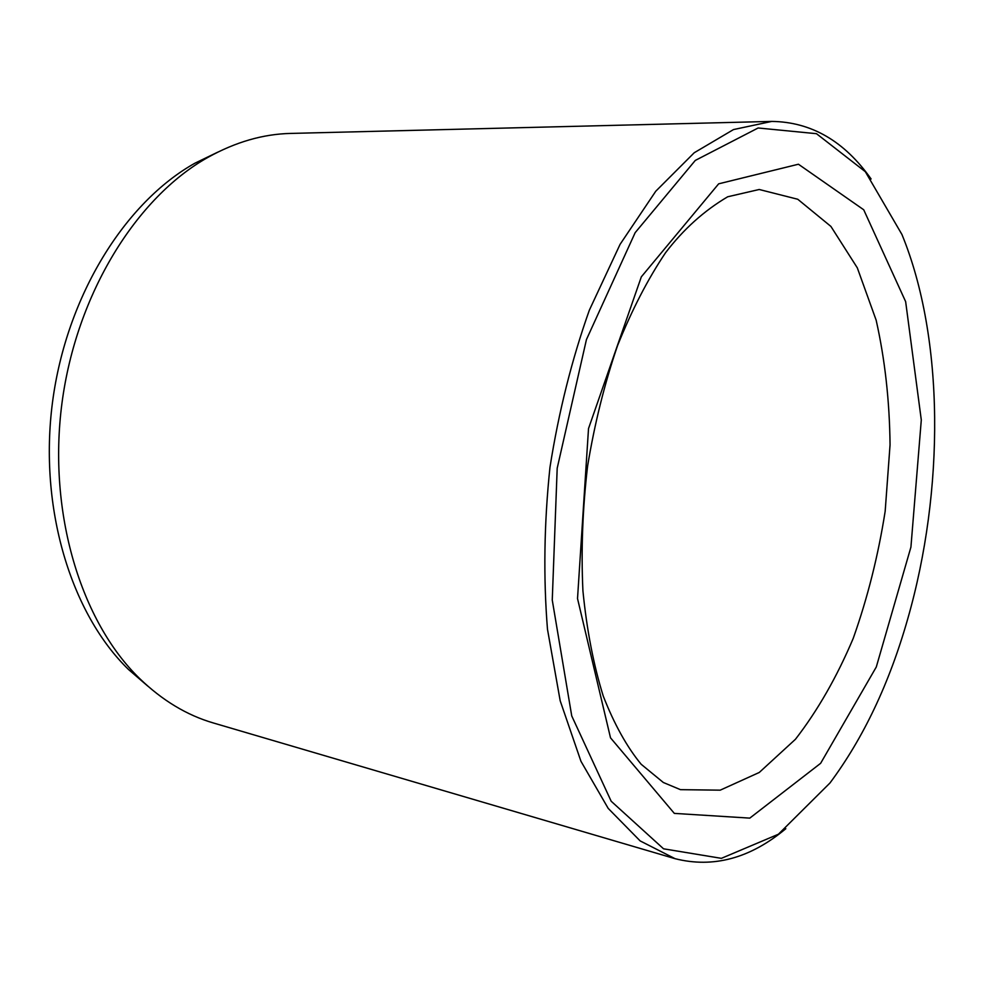 <?xml version="1.0" encoding="UTF-8"?>
<svg xmlns="http://www.w3.org/2000/svg" width="984" height="984" viewBox="0 0 984 984"><rect width="100%" height="100%" fill="white"/><g stroke="black" fill="none" stroke-linecap="round" stroke-linejoin="round"><path stroke-width="1.48" d="M217.722 152.176L194.98 163.172C125.189 202.15 66.481 295.729 52.533 402.013C38.585 508.298 71.168 613.856 128.535 669.514L147.674 686.008M907.654 619.157C944.566 490.499 944.603 338.533 901.934 234.487L865.33 171.696L816.474 133.689L758.135 127.981L695.282 160.429L635.16 232.667L586.439 339.578L557.19 468.236L552.258 600.068L571.741 715.934L611.187 801.247L663.548 848.811L721.383 858.343L778.393 834.235L829.955 783.006C863.399 738.086 889.302 683.474 907.654 619.157M871.098 178.977C844.37 141.13 811.271 121.942 771.788 121.413L733.498 129.568L694.237 152.741L655.762 191.228L620.092 244.327L589.342 310.194C571.827 359.529 558.703 411.902 549.97 467.289C544.127 523.045 543.291 577.03 547.473 629.219L560.191 700.793L580.954 761.284L608.198 808.393L640.154 840.914L675.049 858.675C713.326 868.355 750.251 858.356 785.835 828.688M771.788 121.413L290.809 133.418C263.183 134.033 235.582 142.004 207.993 157.342C136.665 197.206 76.346 293.613 61.955 403.243C47.576 512.885 80.971 621.581 139.605 678.505C162.311 700.436 186.923 715.27 213.442 722.994L675.049 858.675M674.323 813.387L749.796 818.122L820.631 763.313L876.289 666.992L910.926 547.092L921.295 419.971L905.649 301.657L863.718 209.776L798.43 164.23L718.664 183.823L641.334 276.836L588.518 428.557L577.522 598.567L610.51 737.828L674.323 813.387M680.461 789.66L720.214 790.164L759.267 772.465L795.453 739.267C817.655 710.571 836.904 676.943 853.214 638.395C867.568 597.964 878.22 555.591 885.169 511.274L890.053 444.854C889.573 400.882 884.936 359.332 876.154 320.181L857.31 267.845L830.914 226.431L797.766 199.26L759.217 189.494L727.705 196.775C704.114 210.699 683.4 229.346 665.565 252.703C647.89 278.964 631.876 309.972 617.509 345.716C604.557 383.612 594.594 423.71 587.608 466.01C582.589 508.666 581.027 550.277 582.922 590.831C586.772 629.846 593.549 664.913 603.241 696.057C614.299 724.273 626.931 747.004 641.162 764.26L663.339 782.501L680.461 789.66M128.535 669.514L139.605 678.505M194.98 163.172L207.993 157.342"/></g></svg>
